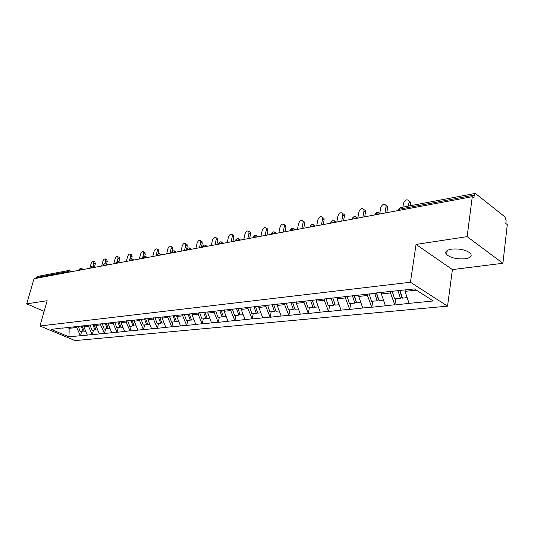 <?xml version="1.0" encoding="UTF-8"?>
<svg xmlns="http://www.w3.org/2000/svg" width="534" height="534" viewBox="0 0 534 534"><rect width="100%" height="100%" fill="white"/><g stroke="black" fill="none" stroke-linecap="round" stroke-linejoin="round"><path stroke-width="0.8" d="M465.101 258.77C457.104 259.35 450.95 257.969 446.638 254.638C444.515 251.988 446.177 250.152 451.63 249.131C459.574 248.484 465.775 249.825 470.227 253.149C472.463 255.913 470.754 257.788 465.101 258.77M502.901 263.275L467.137 236.635L416.046 244.432L452.411 269.59L502.901 263.275L507.3 224.654L505.831 223.486L506.152 220.702L504.977 216.917L475.333 193.408L474.252 195.09L473.885 197.954L472.29 196.679L34.042 278.715L26.7 303.846L44.128 311.329M452.411 269.59L447.545 306.142L75.074 340.605L39.957 325.987L410.439 282.246L447.545 306.142M405.239 289.955L405.032 291.364L409.091 303.359L433.314 300.976L414.471 288.927L375.909 292.986M409.091 303.359L394.853 304.987L395.801 298.82M390.708 291.577L390.488 292.959L394.853 304.987M394.533 304.794L371.798 307.25L372.772 301.209M367.679 294.141L367.459 295.496L371.798 307.25M371.477 307.063L349.723 309.42L350.731 303.506M345.638 296.597L345.411 297.925L349.723 309.42M349.403 309.239L328.577 311.496L329.605 305.702M324.525 298.947L324.292 300.248L328.577 311.496M328.256 311.322L308.298 313.491L309.353 307.811M304.28 301.203L304.04 302.478L308.298 313.491M307.978 313.318L288.834 315.4L289.909 309.833M284.849 303.365L284.609 304.62L288.834 315.4M288.514 315.234L270.137 317.243L271.225 311.776M266.186 305.448L265.939 306.676L270.137 317.243M269.817 317.076L252.161 319.005L253.27 313.638M248.25 307.444L247.996 308.652L252.161 319.005M251.841 318.845L234.873 320.707L235.988 315.44M230.995 309.366L230.741 310.548L234.873 320.707M234.553 320.547L218.219 322.342L219.354 317.169M214.381 311.222L214.121 312.377L218.219 322.342M217.905 322.182L202.179 323.918L203.321 318.838M198.374 313.004L198.114 314.139L202.179 323.918M201.865 323.764L186.72 325.433L187.868 320.44M182.948 314.72L182.688 315.841L186.72 325.433M186.399 325.286L171.794 326.901L172.949 321.995M168.11 316.181L167.803 317.483L171.794 326.901M171.481 326.755L157.397 328.317L158.558 323.491M153.739 317.783L153.432 319.065L157.397 328.317M157.076 328.17L143.479 329.685L144.647 324.939M139.861 319.332L139.554 320.587L143.479 329.685M143.165 329.545L130.036 331.007L131.204 326.334M126.451 320.834L126.137 322.069L130.036 331.007M129.722 330.866L117.033 332.281L118.208 327.689M113.482 322.276L113.168 323.497L117.033 332.281M116.719 332.148L104.45 333.516L105.625 328.997M100.933 323.677L100.619 324.879L104.45 333.516M104.143 333.383L92.269 334.718L93.443 330.266M88.791 325.032L88.47 326.214L92.269 334.718M91.961 334.584L80.467 335.873L81.649 331.487M77.023 326.347L76.709 327.509L80.467 335.873M80.16 335.746L68.986 336.847L51.144 329.405L62.585 327.963M375.542 293.266L62.218 328.17M381.616 292.345L381.363 293.967L390.488 292.959M381.363 293.967L385.394 305.695M358.988 294.875L358.721 296.457L367.459 295.496M358.721 296.457L362.733 307.924M352.42 295.843L352.794 295.562M337.314 297.291L337.047 298.846L345.411 297.925M337.047 298.846L341.026 310.06M330.312 298.306L330.686 298.032M316.549 299.607L316.275 301.136L324.292 300.248M316.275 301.136L320.226 312.11M309.146 300.662L309.526 300.395M296.63 301.837L296.35 303.325L304.04 302.478M296.35 303.325L300.268 314.072M288.867 302.918L289.248 302.658M277.506 303.966L277.219 305.435L284.609 304.62M277.219 305.435L281.111 315.961M269.423 305.088L269.803 304.827M259.137 306.022L258.843 307.457L265.939 306.676M258.843 307.457L262.701 317.77M250.76 307.163L251.14 306.91M241.468 307.991L241.174 309.4L247.996 308.652M241.174 309.4L244.999 319.519M232.824 309.166L233.204 308.912M224.467 309.887L224.167 311.275L230.741 310.548M224.167 311.275L227.965 321.194M215.589 311.082L215.97 310.841M208.1 311.716L207.793 313.078L214.121 312.377M207.793 313.078L211.557 322.81M199.002 312.931L199.382 312.69M192.32 313.478L192.013 314.813L198.114 314.139M192.013 314.813L195.751 324.365M183.035 314.713L183.416 314.473M177.061 315.374L176.801 316.488L182.688 315.841M176.801 316.488L180.505 325.867M167.649 316.422L168.03 316.188M162.383 317.009L162.122 318.104L167.803 317.483M162.122 318.104L165.787 327.315M152.817 318.077L153.198 317.843M148.212 318.591L147.945 319.666L153.432 319.065M147.945 319.666L151.583 328.71M138.506 319.672L138.88 319.445M134.521 320.113L134.254 321.174L139.554 320.587M134.254 321.174L137.859 330.065M124.689 321.208L125.069 320.987M121.285 321.588L121.018 322.629L126.137 322.069M121.018 322.629L124.589 331.374M111.346 322.696L111.719 322.476M108.482 323.017L108.215 324.038L113.168 323.497M108.215 324.038L111.753 332.635M98.45 324.131L98.817 323.918M96.093 324.398L95.826 325.406L100.619 324.879M95.826 325.406L99.331 333.857M85.974 325.526L86.341 325.306M84.098 325.733L83.831 326.728L88.47 326.214M83.831 326.728L87.302 335.045M73.899 326.868L74.273 326.654M67.484 272.453L67.711 271.626L36.085 277.587L35.858 278.374M36.085 277.587L37.26 276.458L68.899 270.458L67.711 271.626L69.974 271.993M69.44 327.362L69.18 328.337L76.709 327.509M67.097 327.455L69.18 328.337L68.986 336.847M467.137 236.635L472.29 196.679M416.046 244.432L410.439 282.246M39.957 325.987L47.152 300.722L26.7 303.846M405.032 291.364L416.326 290.116M94.858 261.907L95.346 263.796L93.857 263.068L93.65 261.313C92.669 260.979 91.815 261.74 91.094 263.602L89.819 268.275M83.985 330.886L80.26 331.634L78.191 326.221M81.108 326.014L83.137 331.334M82.102 325.954L84.118 331.234L85.647 331.073M93.857 263.068L93.063 265.992M95.346 263.796L94.578 266.64M106.713 259.597L107.234 261.513L105.739 260.772L105.525 259.01C104.504 258.643 103.623 259.417 102.888 261.326L101.614 266.065M95.9 329.632L92.062 330.406L89.966 324.906M92.929 324.572L95.032 330.099M94.004 324.632L96.04 329.992L97.655 329.825M105.739 260.772L104.978 263.636M107.234 261.513L106.54 264.116M118.948 257.221L119.503 259.164L118.001 258.409L117.78 256.634C116.726 256.233 115.818 257.014 115.057 258.977L113.789 263.789M108.202 328.337L104.237 329.138L102.127 323.544M105.185 323.203L107.307 328.824M106.293 323.257L108.349 328.71L110.064 328.537M118.001 258.409L117.24 261.313M119.503 259.164L118.895 261.493M131.578 254.765L132.172 256.734L130.663 255.96L130.436 254.184C129.341 253.743 128.4 254.531 127.619 256.547L126.358 261.433M120.918 326.995L116.819 327.829L114.683 322.142M117.847 321.788L119.983 327.502M118.922 321.675L121.064 327.389L122.887 327.202M130.663 255.96L129.849 259.103M132.172 256.734L131.644 258.803M144.627 252.228L145.261 254.224L143.739 253.436L143.512 251.654C142.378 251.174 141.403 251.968 140.602 254.044L139.341 259.003M134.054 325.613L129.815 326.481L127.666 320.694M130.937 320.333L133.093 326.141M132.045 320.206L134.208 326.02L136.137 325.82M143.739 253.436L142.678 257.642M145.261 254.224L144.781 256.126M158.111 249.612L158.551 249.845L158.792 251.627L157.263 250.826L157.029 249.038C155.848 248.517 154.847 249.318 154.012 251.454L152.757 256.494M147.644 324.178L146.65 324.732L143.259 325.079L141.089 319.198M144.474 318.818L146.65 324.732M145.622 318.691L147.805 324.612L149.847 324.398M157.263 250.826L156.008 255.886M158.792 251.627L158.324 253.51M172.055 246.895L172.542 247.162L172.776 248.944L171.247 248.123L171.007 246.341C169.785 245.76 168.744 246.574 167.883 248.771L166.635 253.897M161.702 322.696L160.681 323.27L157.17 323.637L154.98 317.65M158.478 317.256L160.681 323.27M159.666 317.123L161.869 323.143L164.038 322.923M171.247 248.123L169.999 253.263M172.776 248.944L172.275 251.027M186.479 244.091L187.02 244.392L187.254 246.174L185.712 245.333L185.478 243.551C184.21 242.917 183.129 243.731 182.234 246L180.993 251.207M176.267 321.154L175.205 321.762L171.568 322.135L169.358 316.041M172.983 315.634L175.205 321.762M174.218 315.501L176.434 321.628L178.736 321.395M185.712 245.333L184.477 250.553M187.254 246.174L186.486 249.405M201.411 241.188L202.012 241.522L202.246 243.297L200.697 242.436L200.464 240.66C199.142 239.966 198.021 240.787 197.093 243.13L195.865 248.423M191.352 319.559L190.251 320.193L186.486 320.587L184.25 314.379M188.008 313.959L190.251 320.193M189.29 313.818L191.532 320.06L193.969 319.806M200.697 242.436L199.469 247.749M202.246 243.297L201.291 247.409M216.884 238.177L217.545 238.558L217.772 240.32L216.223 239.439L215.996 237.677C214.621 236.909 213.453 237.737 212.492 240.16L211.264 245.54M206.992 317.904L205.85 318.571L201.945 318.978L199.689 312.657M203.588 312.223L205.85 318.571M204.916 312.07L207.179 318.431L209.762 318.164M216.223 239.439L215.002 244.839M217.772 240.32L216.831 244.499M232.917 235.06L233.645 235.487L233.872 237.229L232.317 236.335L232.096 234.586C230.661 233.738 229.446 234.573 228.445 237.076L227.23 242.549M223.212 316.188L222.037 316.889L217.985 317.309L215.749 310.982M219.754 310.414L222.037 316.889M221.129 310.261L223.412 316.749L226.156 316.462M232.317 236.335L231.109 241.829M233.872 237.229L232.937 241.481M249.545 231.829L250.359 232.31L250.573 234.032L249.011 233.104L248.797 231.382C247.315 230.448 246.047 231.282 244.993 233.885L243.798 239.452M240.06 314.406L238.838 315.14L234.633 315.581L232.403 309.213M236.535 308.545L238.838 315.14M237.957 308.385L240.267 314.993L243.177 314.693M249.011 233.104L247.816 238.698M250.573 234.032L249.652 238.358M266.806 228.465L267.708 229.013L267.908 230.701L266.346 229.76L266.146 228.065C264.597 227.037 263.275 227.864 262.174 230.568L260.993 236.235M257.555 312.55L256.287 313.325L251.921 313.778L249.672 307.29M253.964 306.596L256.287 313.325M255.446 306.429L257.775 313.171L260.859 312.851M266.346 229.76L265.164 235.447M267.908 230.701L267 235.107M284.729 224.981L285.73 225.602L285.917 227.25L284.355 226.282L284.168 224.627C282.559 223.486 281.178 224.313 280.016 227.117L278.848 232.891M275.751 310.614L274.429 311.442L269.89 311.909L267.621 305.288M272.086 304.574L274.429 311.442M273.628 304.4L275.978 311.282L279.255 310.935M284.355 226.282L283.187 232.076M285.917 227.25L285.022 231.736M303.365 221.356L304.473 222.057L304.64 223.659L303.072 222.665L302.905 221.063C301.236 219.794 299.794 220.615 298.566 223.539L297.418 229.413M294.681 308.605L293.313 309.473L288.58 309.967L286.291 303.205M290.943 302.471L293.313 309.473M292.552 302.291L294.915 309.306L298.399 308.946M303.072 222.665L301.93 228.565M304.64 223.659L303.759 228.225M322.743 217.585L323.971 218.386L324.118 219.928L322.556 218.907L322.409 217.365C320.674 215.95 319.165 216.771 317.863 219.814L316.735 225.795M314.392 306.509L312.964 307.43L308.038 307.944L305.735 301.043M310.581 300.275L312.964 307.43M312.257 300.088L314.639 307.257L318.337 306.876M322.556 218.907L321.435 224.914M324.118 219.928L323.257 224.574M342.915 213.653L344.276 214.568L344.403 216.036L342.835 214.988L342.715 213.52C340.926 211.951 339.337 212.752 337.949 215.936L336.847 222.031M339.13 304.714L335.198 305.121L332.789 297.798L334.918 304.327L333.45 305.301L328.317 305.835L325.987 298.786M331.047 297.992L333.45 305.301M342.835 214.988L341.74 221.116M344.403 216.036L343.556 220.776M363.928 209.568L365.436 210.61L365.536 211.985L363.974 210.91L363.874 209.528C362.025 207.786 360.363 208.567 358.881 211.891L357.807 218.106M354.115 295.415L356.278 302.09L354.816 303.078L349.456 303.639L347.113 296.43M352.46 295.816L354.816 303.078M354.216 295.409L356.639 302.891L360.817 302.458M363.974 210.91L362.913 217.151M365.536 211.985L364.715 216.817M385.922 205.303L387.51 206.484L387.584 207.753L386.029 206.651L385.955 205.376C384.046 203.434 382.297 204.202 380.709 207.679L379.747 213.533M376.39 292.932L378.566 299.754L377.117 300.762L371.524 301.343L369.161 293.974M374.755 293.353L377.117 300.762M376.583 292.912L379.027 300.562L383.472 300.101M386.029 206.651L384.994 213.019M387.584 207.753L386.783 212.686M408.931 200.851L410.546 202.199L410.593 203.341L409.044 202.206L408.997 201.058C407.041 198.895 405.206 199.636 403.497 203.274L402.896 207.139M399.746 290.569L401.862 297.311L400.427 298.339L394.579 298.947L392.196 291.41M398.044 290.756L400.427 298.339M400.033 290.536L402.416 298.132L407.155 297.638M409.044 202.206L408.45 206.084M410.593 203.341L410.225 205.75M474.252 195.09L399.225 209.215L399.038 210.389M475.333 193.408L400.366 207.619L398.197 210.55M69.994 270.584L70.401 271.913M81.582 269.817L79.279 269.45L78.765 270.344M81.582 268.395L82.016 269.737M93.57 267.574L91.221 267.2L90.693 268.108M93.543 266.132L94.004 267.494M105.946 265.258L103.556 264.877L103.009 265.805M105.899 263.796L106.379 265.171M118.742 262.861L116.305 262.481L115.745 263.422M118.668 261.386L119.175 262.781M131.965 260.385L129.482 259.998L128.901 260.959M131.871 258.89L132.405 260.305M145.648 257.822L143.112 257.435L142.518 258.409M145.528 256.307L146.096 257.742M159.82 255.172L157.23 254.778L156.616 255.773M159.659 253.637L160.26 255.085M174.491 252.422L171.848 252.021L171.214 253.036M174.304 250.867L174.932 252.342M189.697 249.578L187 249.171L186.346 250.206M189.477 248.003L190.144 249.491M205.47 246.628L202.713 246.214L202.032 247.269M205.21 245.026L205.917 246.541M221.837 243.564L219.02 243.144L218.319 244.218M221.543 241.942L222.291 243.477M238.838 240.38L235.955 239.953L235.227 241.054M238.504 238.738L239.292 240.293M256.507 237.069L253.557 236.642L252.802 237.763M256.126 235.407L256.747 235.841L256.961 236.989M274.883 233.632L271.859 233.191L271.078 234.346M274.463 231.943L275.143 232.437L275.337 233.545M294.014 230.047L290.917 229.607L290.102 230.781M293.54 228.338L294.287 228.906L294.468 229.967M313.945 226.316L310.768 225.869L309.92 227.07M313.418 224.587L314.239 225.235L314.399 226.236M334.725 222.431L331.467 221.97L330.579 223.205M334.144 220.669L335.038 221.416L335.178 222.344M356.412 218.373L353.067 217.905L352.14 219.167M355.777 216.59L356.752 217.445L356.866 218.286M379.06 214.127L375.629 213.653L374.654 214.955M378.366 212.318L379.427 213.306L379.514 214.047M446.638 254.638L447.198 250.513M72.117 271.586L68.899 270.458M83.718 269.416L80.474 268.262L78.972 269.583M95.686 267.174L92.422 265.999L90.9 267.34M108.048 264.864L104.757 263.662L103.216 265.024M120.824 262.468L117.507 261.239L115.945 262.628M134.034 259.998L130.69 258.743L129.108 260.158M147.691 257.441L144.327 256.16L142.718 257.595M161.835 254.791L158.438 253.483L156.809 254.945M176.474 252.055L173.056 250.713L171.407 252.202M191.646 249.211L188.208 247.836L186.533 249.358M207.379 246.267L203.921 244.859L202.219 246.408M223.706 243.21L220.228 241.768L218.499 243.35M240.654 240.04L237.163 238.558L235.407 240.173M258.269 236.742L254.765 235.22L252.976 236.869M276.579 233.311L273.068 231.749L271.245 233.438M295.636 229.747L292.111 228.138L290.262 229.867M315.481 226.029L311.956 224.38L310.067 226.142M336.166 222.157L332.649 220.455L330.72 222.264M357.747 218.119L354.236 216.363L352.273 218.212M380.275 213.9L376.79 212.091L374.775 213.987M400.366 207.619L398.304 209.568M95.132 262.04L93.65 261.313M107.02 259.751L105.525 259.01M119.282 257.388L117.78 256.634M131.945 254.952L130.436 254.184M145.028 252.442L143.512 251.654M158.551 249.845L157.029 249.038M172.542 247.162L171.007 246.341M187.02 244.392L185.478 243.551M202.012 241.522L200.464 240.66M217.545 238.558L215.996 237.677M233.645 235.487L232.096 234.586M250.359 232.31L248.797 231.382M267.708 229.013L266.146 228.065M285.73 225.602L284.168 224.627M304.473 222.057L302.905 221.063M323.971 218.386L322.409 217.365M344.276 214.568L342.715 213.52M365.436 210.61L363.874 209.528M387.51 206.484L385.955 205.376M410.546 202.199L408.997 201.058"/></g></svg>
